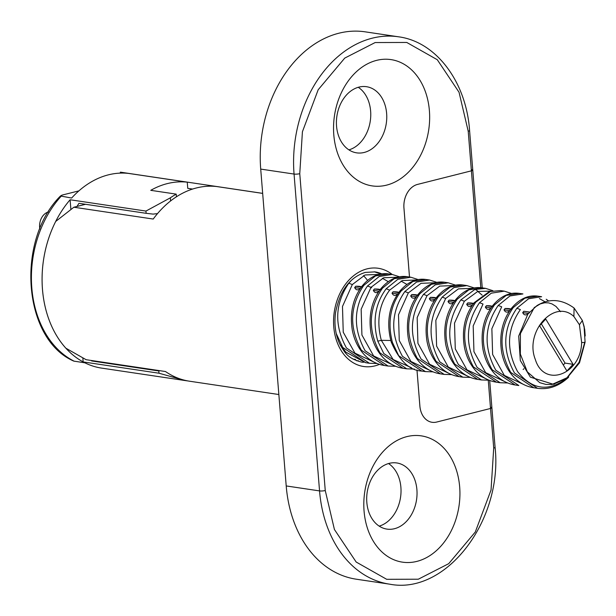 <?xml version="1.0" encoding="UTF-8"?>
<svg xmlns="http://www.w3.org/2000/svg" width="616" height="616" viewBox="0 0 616 616"><rect width="100%" height="100%" fill="white"/><g stroke="black" fill="none" stroke-linecap="round" stroke-linejoin="round"><path stroke-width="0.92" d="M187.788 380.919A98.291 73.373 -81.5 0 1 185.932 380.673A98.291 73.373 -81.5 0 1 185.039 380.534L158.997 373.211L83.16 361.915A98.291 73.373 -81.5 0 1 70.109 199.761L145.946 211.065L170.339 197.836A98.291 73.373 -81.5 0 1 176.199 194.125L150.751 190.329A98.291 73.373 -81.5 0 1 167.244 183.622A98.291 73.373 -81.5 0 1 187.256 182.159L187.749 188.342L192.569 189.058M187.256 182.159L128.374 173.389A98.291 73.373 98.5 0 0 108.362 174.852A98.291 73.373 98.5 0 0 71.633 198.044L60.476 195.988C15.554 240.61 23.061 339.339 73.804 361.115L84.892 362.816A98.291 73.373 98.5 0 0 101.609 368.114L185.932 380.673M74.22 361.222A98.291 73.373 98.5 0 1 60.961 196.45C60.199 195.826 61.415 195.164 64.603 194.464L78.917 190.86M82.852 358.073L83.16 361.915M70.886 209.409L70.109 199.761M189.366 188.588A92.215 68.838 -81.5 0 1 192.284 189.151M471.764 169.669A4.05 0.801 175.4 0 1 472.772 170.108A4.05 0.801 175.4 0 1 471.402 170.832L417.54 184.415A20.266 15.13 98.5 0 0 403.957 208.046L409.509 277.031M416.986 369.977L419.889 406.075A20.266 15.13 98.5 0 0 432.078 422.291A20.266 15.13 98.5 0 0 436.659 422.052L490.528 408.47L488.265 380.257M176.415 196.797L176.199 194.125M170.594 200.947L170.339 197.836M145.946 211.065L146.131 213.313L153.122 214.106L157.534 213.59M76.985 206.437L78.963 203.311L146.131 213.313M92.2 360.614L91.645 360.953L158.812 370.963L158.997 373.211M91.645 360.953L91.337 360.483M158.812 370.963L159.652 370.663M490.528 408.462A4.05 0.801 -4.6 0 0 491.891 407.746A4.05 0.801 175.4 0 1 490.528 408.462M480.811 287.68L471.402 170.832A4.05 0.801 -4.6 0 0 472.772 170.108L482.243 287.865M82.706 204.997L83.476 203.981M262.67 193.401L216.401 186.502A98.291 73.373 98.5 0 0 196.396 187.965A98.291 73.373 98.5 0 0 153.222 219.05L73.866 207.23L55.686 221.467A98.291 73.373 98.5 0 0 65.881 348.202L86.132 359.705L165.496 371.533A98.291 73.373 98.5 0 0 189.636 381.227L278.848 394.525M364.218 152.452A33.441 24.963 -81.5 0 1 356.664 152.853A33.441 24.963 -81.5 0 1 336.436 121.106A33.441 24.963 -81.5 0 1 358.959 87.102A33.441 24.963 -81.5 0 1 366.52 86.702A33.441 24.963 -81.5 0 1 386.74 118.441A33.441 24.963 -81.5 0 1 364.218 152.452M394.494 528.705A33.441 24.963 -81.5 0 1 386.933 529.106A33.441 24.963 -81.5 0 1 366.713 497.358A33.441 24.963 -81.5 0 1 389.235 463.355A33.441 24.963 -81.5 0 1 396.789 462.955A33.441 24.963 -81.5 0 1 417.017 494.694A33.441 24.963 -81.5 0 1 394.494 528.705M286.209 485.939A116.532 86.995 98.5 0 0 356.294 579.202L389.635 584.168A116.532 86.995 -81.5 0 1 319.55 490.906L286.209 485.939L260.714 169.092A116.532 86.995 98.5 0 1 365.149 31.832L398.49 36.798A116.532 86.995 -81.5 0 0 294.055 174.059L260.714 169.092M386.617 185.131A63.841 47.655 -81.5 0 1 333.795 134.804A63.841 47.655 -81.5 0 1 376.576 60.376A63.841 47.655 -81.5 0 1 429.398 110.703A63.841 47.655 -81.5 0 1 386.617 185.131M416.886 561.384A63.841 47.655 -81.5 0 1 364.064 511.057A63.841 47.655 -81.5 0 1 406.853 436.628A63.841 47.655 -81.5 0 1 459.675 486.956A63.841 47.655 -81.5 0 1 416.886 561.384M432.078 422.291L432.062 422.291A20.266 15.13 -81.5 0 1 419.873 406.067L416.97 369.977M409.494 277.031L403.942 208.039A20.266 15.13 -81.5 0 1 417.525 184.415L471.402 170.832L468.214 131.223L459.043 92.261L437.291 59.729L406.768 42.458L375.144 42.55L344.76 58.089L318.179 89.759L302.418 131.747L299.761 173.689L325.256 490.536L334.419 529.498L356.171 562.031L386.694 579.31L418.318 579.209L448.702 563.678L475.29 532.008L491.044 490.02L493.709 448.071L490.521 408.47M358.25 87.295A33.441 24.963 -81.5 0 1 370.278 121.067A33.441 24.963 -81.5 0 1 348.925 149.873M388.519 463.548A33.441 24.963 -81.5 0 1 400.546 497.32A33.441 24.963 -81.5 0 1 379.194 526.126M85.532 204.289L73.866 207.23M490.883 407.307A4.05 0.801 175.4 0 1 491.891 407.746L489.697 380.434M541.603 296.712L528.597 298.752L516.878 308.239C502.918 328.782 502.125 350.365 514.491 373.003L537.498 388.311L533.772 387.749L510.756 372.441C498.39 349.811 499.183 328.22 513.151 307.684L524.863 298.19L537.876 296.157L541.603 296.712M546.223 299.26L548.702 301.024M522.93 293.932L509.925 295.965L498.205 305.459C484.245 325.995 483.452 347.586 495.818 370.216L518.826 385.524L515.099 384.969L492.084 369.662C479.718 347.024 480.511 325.44 494.479 304.905L506.19 295.411L519.203 293.378L522.93 293.932M504.258 291.145L491.252 293.185L479.533 302.679C465.573 323.215 464.78 344.798 477.146 367.436L500.153 382.744L496.427 382.19L473.411 366.882C461.045 344.244 461.838 322.661 475.806 302.117L490.359 291.507L500.531 290.59L504.258 291.145L511.55 293.486M492.877 290.706L485.585 288.365L474.82 289.481A5.067 3.573 70.2 0 1 477.8 291.399L490.929 291.129M474.82 289.481L460.86 299.892C446.9 320.435 446.107 342.019 458.473 364.657L481.481 379.964L477.754 379.402L454.739 364.095C442.373 341.464 443.166 319.873 457.134 299.338L468.845 289.843L481.858 287.811L485.585 288.365M466.913 285.585L453.907 287.618L442.188 297.112C428.228 317.648 427.435 339.239 439.801 361.869L462.808 377.177L459.082 376.622L436.066 361.315C423.7 338.677 424.493 317.094 438.461 296.558L450.173 287.064L463.186 285.031L466.913 285.585L474.205 287.926M448.24 282.798L435.227 284.838L423.515 294.332C409.555 314.868 408.762 336.452 421.128 359.09L444.136 374.397L440.409 373.843L417.394 358.535C405.028 335.897 405.821 314.314 419.789 293.77L431.5 284.284L444.513 282.244L448.24 282.798L455.532 285.139M429.568 280.018L416.555 282.051L404.843 291.545C390.883 312.089 390.09 333.672 402.456 356.31L425.463 371.617L421.737 371.055L398.721 355.748L392.415 342.411C387.41 322.753 390.313 305.613 401.116 290.991L412.828 281.497L425.841 279.464L429.568 280.018L436.86 282.359M418.187 279.579L410.895 277.238L397.882 279.271L386.17 288.765C375.198 303.68 372.38 321.09 377.724 340.995A5.067 1.224 -18.3 0 0 381.319 340.317C376.268 321.082 379.048 304.35 389.666 290.121L402.379 280.534L416.239 279.995M377.724 340.995L383.783 353.522L406.791 368.83L403.064 368.276L380.049 352.968C367.683 330.33 368.476 308.747 382.444 288.211L394.155 278.717L407.168 276.684L410.895 277.238M392.223 274.451L379.21 276.492L367.498 285.986C353.538 306.522 352.745 328.105 365.111 350.743L388.119 366.05L384.392 365.496L361.376 350.188C349.01 327.55 349.803 305.967 363.771 285.424L375.483 275.937L388.496 273.897L392.223 274.451L399.515 276.792M351.536 280.165L348.825 283.198C334.865 303.742 334.072 325.325 346.438 347.963L369.446 363.271L365.719 362.709L342.704 347.401L336.228 333.502M481.481 379.964L489.081 380.195M573.904 316.539L579.425 324.732L582.336 320.559L579.425 324.732L581.65 342.488C580.88 374.844 544.036 388.188 535.327 359.482C524.231 331.939 554.431 298.121 573.904 316.539L574.066 308.054L573.588 307.654M574.204 308.177L582.205 320.235M573.049 364.295L545.722 319.034L539.601 325.725L566.928 370.986L573.049 364.295L565.041 363.101L541.341 323.831M536.983 305.59L527.897 314.029L518.695 336.113L520.312 360.522L530.391 377.161L553.361 384.276L566.72 378.393L579.51 362.816L585.085 342.234L584.083 326.773L582.336 320.559L584.168 326.665L585.108 334.249M553.361 384.276L554.385 384.068M537.498 388.311C548.556 389.828 558.866 386.194 568.429 377.408A5.067 1.825 -133.8 0 0 568.66 376.9C549.572 392.215 532.555 390.459 517.602 371.625C506.013 349.719 506.937 329.036 520.374 309.602L516.878 308.239M523.554 384.446L504.312 375.398L492.623 354.47L491.861 328.713L501.701 306.814L498.205 305.459M504.881 381.666L485.639 372.618L473.95 351.69L473.188 325.933L483.029 304.035L479.533 302.679M486.209 378.879L466.967 369.831L455.278 348.91L454.516 323.154L464.356 301.255L477.8 291.399L482.151 295.164M523.138 369.492L523.87 368.753M545.16 301.871L539.416 298.591M467.536 376.099L448.294 367.051L436.605 346.123L435.843 320.366L445.684 298.467L458.396 288.881L472.256 288.35M448.864 373.319L429.622 364.272L417.933 343.343L417.171 317.587L427.011 295.688L439.724 286.101L453.584 285.562M430.191 370.532L410.949 361.484L399.26 340.563L398.498 314.807L408.339 292.908L421.051 283.314L434.911 282.783M472.541 305.143C470.016 307.276 468.068 306.984 466.689 304.273L467.767 302.91C471.571 302.903 473.527 303.195 473.619 303.78M491.214 307.923C488.688 310.056 486.74 309.763 485.362 307.053L486.44 305.69C490.244 305.682 492.199 305.975 492.292 306.56M509.886 310.703C507.361 312.836 505.413 312.551 504.034 309.833L505.112 308.477C508.916 308.47 510.872 308.755 510.964 309.348M527.897 314.029C525.594 315.546 523.87 315.076 522.707 312.62L523.785 311.257L529.537 312.019M411.519 367.752L393.131 359.513L381.319 340.317L390.767 340.494M392.846 364.972L373.604 355.925L361.915 334.996L361.153 309.24L370.994 287.341L383.706 277.754L397.566 277.215M374.174 362.185L354.931 353.137L343.243 332.216L342.481 306.46L352.321 284.561L365.034 274.967L378.894 274.436M355.501 359.405L353.007 359.097M416.524 296.796C413.998 298.929 412.05 298.637 410.672 295.919L411.75 294.564C415.554 294.556 417.509 294.848 417.602 295.434M435.196 299.576C432.671 301.709 430.723 301.416 429.344 298.706L430.422 297.343C434.226 297.335 436.182 297.628 436.274 298.213M453.869 302.356C451.343 304.489 449.395 304.204 448.017 301.486L449.095 300.131C452.899 300.123 454.854 300.408 454.947 301.001M360.506 288.45C357.981 290.583 356.033 290.29 354.654 287.572L355.732 286.217C359.536 286.209 361.492 286.502 361.584 287.087M379.179 291.229C376.653 293.362 374.705 293.07 373.327 290.359L374.405 288.996C378.209 288.989 380.164 289.281 380.257 289.866M397.851 294.009C395.326 296.142 393.378 295.857 391.999 293.139L393.077 291.784C396.881 291.776 398.837 292.061 398.929 292.654M563.309 364.995L565.041 363.101M397.674 293.986L391.999 293.139M398.66 292.608L393.077 291.784M379.002 291.206L373.327 290.359M379.987 289.828L374.405 288.996M360.329 288.419L354.654 287.572M361.315 287.048L355.732 286.217M453.692 302.333L448.017 301.486M454.677 300.955L449.095 300.131M435.019 299.553L429.344 298.706M436.005 298.175L430.422 297.343M416.347 296.766L410.672 295.919M417.332 295.395L411.75 294.564M528.767 313.521L522.707 312.62M529.783 312.15L523.785 311.257M509.709 310.68L504.034 309.833M510.695 309.301L505.112 308.477M491.037 307.9L485.362 307.053M492.022 306.522L486.44 305.69M473.35 303.742L467.767 302.91M472.364 305.113L466.689 304.273M121.244 172.28A98.291 73.373 98.5 0 0 120.382 172.157L262.662 193.362L121.244 172.28M120.243 173.119L120.382 172.157M48.41 211.989A13.167 9.825 98.5 0 0 39.67 227.72A13.167 9.825 98.5 0 0 39.848 228.952M363.432 275.645A45.599 34.042 -81.5 0 1 367.521 280.426M371.302 286.971A45.599 34.042 -81.5 0 1 371.664 287.78M379.441 364.356A49.65 37.068 -81.5 0 1 374.836 365.904A49.65 37.068 -81.5 0 1 333.757 326.757A49.65 37.068 -81.5 0 1 367.028 268.869A49.65 37.068 -81.5 0 1 392.161 274.443M381.743 273.874A45.599 34.042 98.5 0 0 374.99 271.887L365.35 272.403C349.85 277.146 339.893 290.637 335.504 312.866C334.011 324.994 335.628 335.766 340.348 345.191C344.891 352.421 347.131 358.219 361.546 362.093A45.599 34.042 98.5 0 0 363.517 362.308M325.256 490.536A4.05 0.801 175.4 0 1 319.55 490.906L294.055 174.059A4.05 0.801 175.4 0 0 299.761 173.689M493.709 448.071A4.05 0.801 -4.6 0 0 495.079 447.347L491.891 407.746M468.214 131.223A4.05 0.801 -4.6 0 0 469.585 130.507C466.297 81.92 436.182 41.68 398.49 36.798M585.085 342.234A10.133 0.67 -175.8 0 1 581.65 342.488M460.86 299.892L464.356 301.255M475.806 302.117A5.067 2.664 -141.7 0 0 474.104 302.749L489.25 291.622A5.067 3.596 71.6 0 1 490.359 291.507M494.479 304.905L492.507 306.075M513.151 307.684L511.18 308.855M442.188 297.112L445.684 298.467M423.515 294.332L427.011 295.688M404.843 291.545L408.339 292.908M391.252 341.795A5.067 1.17 -17.4 0 0 391.229 342.042A5.067 1.17 -17.4 0 0 392.415 342.411M419.789 293.77L417.817 294.949M438.461 296.558L436.49 297.728M457.134 299.338L455.162 300.508M389.666 290.121L386.17 288.765M367.498 285.986L370.994 287.341M348.825 283.198L352.321 284.561M363.771 285.424L361.8 286.602M382.444 288.211L380.472 289.381M401.116 290.991L399.145 292.161M495.079 447.347C503.133 520.212 446.223 595.302 389.635 584.168M472.772 170.108L469.585 130.507M585.2 335.959L584.715 329.506L582.32 320.305M573.773 307.8C561.399 298.968 549.133 298.229 536.975 305.598M500.153 382.744L507.761 382.975M496.427 382.19L496.427 382.19C488.958 381.058 482.336 377.531 476.545 371.617C470.578 365.327 466.566 357.38 464.526 347.778C461.538 330.345 464.733 315.338 474.104 302.749M515.099 384.969L515.099 384.969C507.63 383.837 501.008 380.311 495.218 374.397C489.081 367.929 485.031 359.736 483.044 349.819C480.318 332.64 483.56 317.879 492.777 305.536C500.754 296.096 509.563 292.038 519.203 293.378M533.772 387.749L533.772 387.749C526.303 386.625 519.681 383.098 513.89 377.177C507.753 370.709 503.703 362.524 501.717 352.606C498.991 335.427 502.233 320.659 511.449 308.316C519.427 298.875 528.235 294.825 537.876 296.157M462.808 377.177L470.408 377.416M444.136 374.397L451.736 374.628M425.463 371.617L433.063 371.848M421.737 371.055C409.571 370.501 399.399 360.83 391.229 342.042C386.163 322.907 388.889 306.106 399.414 291.622C407.384 282.182 416.193 278.132 425.841 279.464M440.409 373.843L440.409 373.843C432.94 372.711 426.318 369.184 420.528 363.263C414.391 356.803 410.341 348.61 408.354 338.692C405.628 321.514 408.87 306.753 418.087 294.402C426.064 284.962 434.873 280.911 444.513 282.244M459.082 376.622L459.082 376.622C451.613 375.49 444.991 371.964 439.2 366.05C433.063 359.582 429.013 351.389 427.027 341.472C424.301 324.293 427.543 309.532 436.759 297.189C444.737 287.749 453.545 283.691 463.186 285.031M477.754 379.402L477.754 379.402C470.285 378.278 463.663 374.751 457.873 368.83C451.736 362.362 447.686 354.177 445.699 344.259C442.973 327.081 446.215 312.312 455.432 299.969C463.409 290.529 472.218 286.478 481.858 287.811M489.25 291.622L500.531 290.59M584.861 341.942L579.102 362.27L566.951 377.777L551.921 384.492L546.007 384.453L539.77 382.682L527.327 371.856L520.343 354.069L520.428 333.541L534.264 307.561L540.317 303.888L544.783 302.764L548.548 302.872L552.013 303.919L555.994 306.437L560.56 311.688M406.791 368.83L414.391 369.069M388.119 366.05L395.718 366.281M369.446 363.271L377.046 363.502M380.842 274.012L374.266 271.787M356.664 360.822L358.373 360.722M365.596 362.693L345.838 352.136L339.893 344.282M384.392 365.496L384.392 365.496C376.923 364.364 370.301 360.837 364.51 354.916C358.373 348.456 354.323 340.263 352.337 330.345C349.611 313.167 352.853 298.406 362.069 286.055C370.047 276.615 378.848 272.565 388.496 273.897M403.064 368.276L403.064 368.276C395.595 367.144 388.973 363.617 383.183 357.704C377.046 351.236 372.996 343.043 371.009 333.125C368.283 315.946 371.525 301.185 380.742 288.842C388.719 279.402 397.52 275.344 407.168 276.684M401.078 281.073L406.907 284.423M382.405 278.286L388.234 281.643"/></g></svg>
